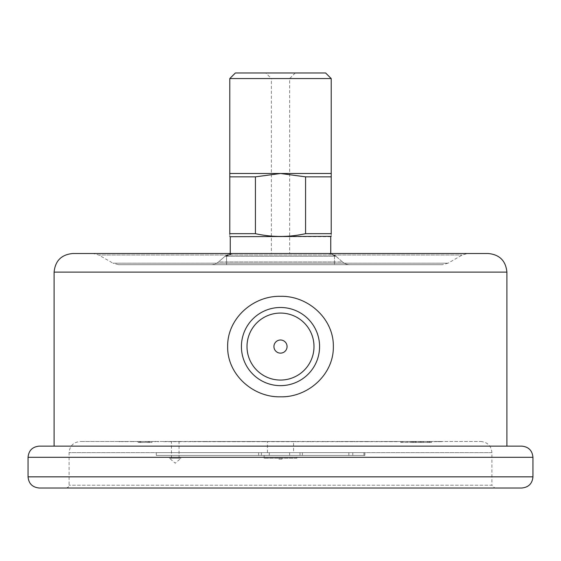 <?xml version="1.0" encoding="UTF-8"?>
<svg xmlns="http://www.w3.org/2000/svg" width="561" height="561" viewBox="0 0 561 561"><rect width="100%" height="100%" fill="white"/><g stroke="black" fill="none" stroke-linecap="round" stroke-linejoin="round"><path stroke-width="0.42" stroke-dasharray="2.81 2.1" d="M397.791 441.479L403.163 441.479M294.749 441.479L265.949 441.479M441.458 441.479L438.414 441.479M179.043 441.479L171.456 441.479L179.043 441.479L179.043 458.232L171.456 458.232L179.043 458.232M293.571 441.479L267.429 441.479L293.571 441.479L293.571 452.643L267.429 452.643L293.571 452.643M430.231 441.479L418.765 441.479L430.231 441.479L430.203 442.412L418.765 442.412L430.231 442.412L430.231 441.479L431.619 441.479L431.619 442.412L430.231 442.412M417.405 441.479L418.765 441.479L418.765 442.412L417.405 442.412L417.405 441.479M413.345 441.479L422.033 441.479L413.345 441.479L413.345 442.412L411.732 442.412L422.033 442.412L413.345 442.412M422.033 441.479L421.956 442.412L422.033 441.479M401.178 441.479L413.85 441.479L401.178 441.479L401.178 442.412L400.764 442.412L400.764 441.479M148.981 441.479L138.89 441.479L148.981 441.479L148.981 442.412L150.488 442.412L150.488 441.479L152.024 441.479L152.024 442.412L141.12 442.412L141.12 441.479M140.39 441.479L480.749 441.479L80.251 441.479L138.89 441.479L138.167 441.479L138.167 442.412L148.981 442.412M480.749 441.479C487.53 442.145 491.254 445.862 491.913 452.643L491.913 485.216L69.087 485.216L491.913 485.216L494.704 488.007L66.296 488.007L494.704 488.007M296.853 458.232L264.147 458.232L296.853 458.232L296.853 455.441L264.147 455.441L296.853 455.441M282.008 458.232L278.992 458.232L282.008 458.232L282.008 459.157L278.992 459.157L282.008 459.157M406.662 441.479L414.74 441.479M415.785 441.479L422.819 441.479M423.716 441.479L429.635 441.479M430.378 441.479L435.126 441.479M435.701 441.479L439.249 441.479M439.649 441.479L441.956 441.479M442.187 441.479L443.232 441.479M442.945 441.479L441.71 441.479M441.71 441.668L428.169 441.479M437.952 441.479L433.976 441.479M427.377 441.479L421.059 441.479M420.112 441.479L412.7 441.479M401.928 441.479L392.539 441.479M391.178 441.479L380.919 441.479M379.446 441.479L368.409 441.479M366.838 441.479L356.67 441.479M351.691 441.479L341.172 441.479M339.44 441.479L326.677 441.479M324.889 441.479L311.776 441.479M309.953 441.479L296.601 441.479M264.098 441.479L250.753 441.479M248.923 441.479L235.816 441.479M234.028 441.479L221.279 441.479M219.547 441.479L208.832 441.479M203.86 441.479L193.903 441.479M192.332 441.479L181.308 441.479M179.843 441.479L169.597 441.479M168.244 441.479L158.868 441.479M157.641 441.479L149.219 441.479M148.125 441.479L140.734 441.479M139.787 441.479L133.49 441.479M132.698 441.479L127.55 441.479M126.919 441.479L122.971 441.479M122.508 441.479L120.075 441.479M119.213 441.479L118.034 441.479M117.775 441.479L118.848 441.479M119.079 441.479L121.414 441.479M121.821 441.479L125.391 441.479M125.966 441.479L130.748 441.479M131.484 441.479L137.431 441.479M138.329 441.479L145.383 441.479M146.428 441.479L154.534 441.479M155.72 441.479L163.581 441.479M163.581 441.668L397.791 441.668M328.613 253.516L266.019 253.516L328.613 253.516L294.981 253.516L328.613 253.516L335.941 256.251L342.483 261.945L334.468 261.945L342.483 261.945L335.941 256.251L334.468 256.251L335.941 256.251L334.335 255.087L335.913 256.23L332.28 254.133L328.613 253.516C331.249 253.439 333.199 254.35 334.468 256.251C333.199 254.35 331.249 253.439 328.613 253.516M218.517 261.945L225.059 256.251L226.532 256.251L232.387 253.516L230.255 253.516L266.019 253.516L232.387 253.516L266.019 253.516L232.387 253.516L226.532 256.251L225.059 256.251L218.517 261.945A11.164 11.164 0 0 1 211.188 264.68L226.532 264.68L211.188 264.68A11.164 11.164 0 0 0 218.517 261.945L226.532 261.945L218.517 261.945A11.164 11.164 0 0 1 211.188 264.68M349.812 264.68L226.532 264.68L349.812 264.68A11.164 11.164 0 0 1 342.483 261.945A11.164 11.164 0 0 0 349.812 264.68A11.164 11.164 0 0 1 342.483 261.945M118.553 264.68L442.447 264.68L118.553 264.68L112.971 263.186L448.029 263.186L462.187 255.01L467.769 253.516L93.231 253.516L98.813 255.01L462.187 255.01L98.813 255.01L112.971 263.186L448.029 263.186L442.447 264.68M156.309 455.441L364.853 455.441L156.309 455.441L156.309 452.643L364.853 452.643L156.309 452.643M506.899 446.135L54.101 446.135L506.899 446.135M488.287 253.516L72.713 253.516M521.786 446.135L39.214 446.135M39.214 488.007L521.786 488.007M280.5 307.484C259.406 307.07 240.999 325.583 241.419 346.579C240.985 367.581 259.491 386.073 280.479 385.645C301.559 386.08 320.001 367.574 319.581 346.572C320.001 325.569 301.587 307.07 280.5 307.484L279.273 307.505M280.5 353.135A6.571 6.571 0 0 0 286.187 343.283A6.571 6.571 0 0 0 274.813 343.283A6.571 6.571 0 0 0 280.5 353.135M269.273 455.441L269.273 452.643M299.995 455.441L299.995 452.643M289.616 455.441L289.616 452.643M261.391 455.441L261.391 452.643M180.979 458.232L169.52 458.232L180.979 458.232L175.249 463.211L169.52 458.232M225.059 256.251L232.387 253.516L228.72 254.133L232.387 253.516L228.72 254.133L225.059 256.251M330.745 236.693L230.255 236.693M331.214 176.855L305.577 176.855L280.5 173.489L331.214 173.489L331.214 233.671C331.214 237.373 331.214 237.373 331.214 233.671L305.577 233.671C288.859 237.373 272.141 237.373 255.423 233.671L229.786 233.671L229.786 176.855L255.423 176.855L280.5 173.489L229.786 173.489L229.786 176.855M229.786 236.476L229.786 235.739M229.786 235.424L229.786 234.175M271.356 253.516L289.644 253.516L271.356 253.516L271.356 78.575L289.644 78.575L271.356 78.575L265.767 72.993L295.233 72.993L265.767 72.993M325.632 72.993L235.368 72.993M229.786 78.575L331.214 78.575M255.423 233.671L255.423 176.855M305.577 176.855L305.577 233.671M412.7 441.668L406.662 441.668M414.74 441.668L415.785 441.668M422.819 441.668L423.716 441.668M429.635 441.668L430.378 441.668M435.126 441.668L435.701 441.668M439.249 441.668L439.649 441.668M438.414 441.668L437.952 441.668M433.976 441.668L441.458 441.668M428.169 441.668L427.377 441.668M421.059 441.668L420.112 441.668M403.163 441.668L401.928 441.668M392.539 441.668L391.178 441.668M380.919 441.668L379.446 441.668M368.409 441.668L366.838 441.668M356.67 441.668L351.691 441.668M341.172 441.668L339.44 441.668M326.677 441.668L324.889 441.668M311.776 441.668L309.953 441.668M296.601 441.668L294.749 441.668M265.949 441.668L264.098 441.668M250.753 441.668L248.923 441.668M235.816 441.668L234.028 441.668M221.279 441.668L219.547 441.668M208.832 441.668L203.86 441.668M193.903 441.668L192.332 441.668M181.308 441.668L179.843 441.668M169.597 441.668L168.244 441.668M158.868 441.668L157.641 441.668M149.219 441.668L148.125 441.668M140.734 441.668L139.787 441.668M133.49 441.668L132.698 441.668M127.55 441.668L126.919 441.668M122.971 441.668L122.508 441.668M120.075 441.668L119.213 441.668M121.414 441.668L121.821 441.668M125.391 441.668L125.966 441.668M130.748 441.668L131.484 441.668M137.431 441.668L138.329 441.668M145.383 441.668L146.428 441.668M154.534 441.668L155.72 441.668M421.872 442.412L429.698 442.412L418.913 442.412L418.913 441.479L429.698 441.479L419.838 441.479L419.838 442.412L421.872 442.412L421.872 441.479M429.284 442.412L429.698 442.412L429.698 441.479L429.284 441.479L429.284 442.412M420.806 442.412L420.806 441.479M428.309 442.412L428.309 441.479M427.307 442.412L427.307 441.479M416.346 442.412L420.946 442.412L416.346 442.412L416.346 441.479L420.946 441.479L416.346 441.479L416.339 442.412M420.946 442.412L421.9 442.412L420.953 442.412L420.953 441.479L421.9 441.479L420.953 441.479L420.946 442.412M411.732 442.412L411.732 441.479M415.28 442.412L415.28 441.479M415.652 442.412L415.652 441.479M414.726 442.412L414.726 441.479M413.226 442.412L413.226 441.479M400.764 442.412L413.85 442.412L402.903 442.412L402.903 441.479M402.903 442.412L401.178 442.412M412.756 442.412L412.756 441.479M413.85 442.412L413.85 441.479M402.924 442.412L402.924 441.479M141.12 442.412L139.745 442.412L139.745 441.479M142.178 442.412L150.523 442.412L150.523 441.479L139.977 441.479L149.471 441.479L149.471 442.412L139.977 442.412L142.178 442.412L142.178 441.479M140.629 442.412L139.977 442.412L139.977 441.479L140.629 441.479L140.629 442.412M147.866 442.412L147.866 441.479M491.913 452.643L69.087 452.643L491.913 452.643M54.101 272.127L506.899 272.127M28.05 457.299L532.95 457.299M532.95 476.843L28.05 476.843M363.97 455.441L363.97 452.643M363.963 455.441L363.963 452.643M352.792 455.441L352.792 452.643M348.851 455.441L348.851 452.643M334.468 256.251L334.468 261.945L226.532 261.945L334.468 261.945L334.468 264.68L334.468 256.251L226.532 256.251L226.532 264.68L226.532 256.251L334.468 256.251M66.296 488.007L68.281 487.172L69.087 485.216L69.087 452.643C69.746 445.862 73.47 442.145 80.251 441.479M267.429 452.643L267.429 441.479M302.365 455.441L302.365 452.643M364.853 455.441L364.853 452.643M258.635 455.441L258.635 452.643M264.147 458.232L264.147 455.441M171.456 458.232L171.456 441.479M295.233 72.993L289.644 78.575L289.644 253.516M278.992 459.157L278.992 458.232M423.443 441.479L423.443 442.412M415.385 441.479L415.385 442.412M421.9 441.479L421.9 442.412M139.584 442.412L139.584 441.479"/><path stroke-width="0.84" d="M506.899 272.127L54.101 272.127C55.209 260.823 61.408 254.617 72.713 253.516L488.287 253.516C499.592 254.617 505.791 260.823 506.899 272.127L506.899 446.135M280.5 296.32C307.954 295.626 333.809 318.648 333.353 346.572C333.816 374.496 307.926 397.525 280.479 396.816C253.137 397.518 227.17 374.517 227.647 346.586C227.184 318.662 253.039 295.619 280.5 296.32M467.769 253.516L93.231 253.516M532.95 457.299L28.05 457.299C28.709 450.518 32.433 446.794 39.214 446.135L521.786 446.135C528.567 446.794 532.291 450.518 532.95 457.299L532.95 476.843C532.291 483.624 528.567 487.341 521.786 488.007L39.214 488.007C32.433 487.341 28.709 483.624 28.05 476.843L532.95 476.843M280.5 385.645A39.081 39.081 0 0 1 241.419 346.565A39.081 39.081 0 0 1 280.5 307.484A39.081 39.081 0 0 1 319.581 346.565A39.081 39.081 0 0 1 280.5 385.645M280.5 353.135A6.571 6.571 0 0 0 286.187 343.283A6.571 6.571 0 0 0 274.813 343.283A6.571 6.571 0 0 0 280.5 353.135M280.5 380.063A33.499 33.499 0 0 0 309.511 329.819A33.499 33.499 0 0 0 251.489 329.819A33.499 33.499 0 0 0 280.5 380.063M230.255 253.516L230.255 236.693L331.214 236.356M229.786 234.175L229.786 233.671C229.786 237.373 229.786 237.373 229.786 233.671L255.423 233.671C272.141 237.373 288.859 237.373 305.577 233.671L331.214 233.671C331.214 237.373 331.214 237.373 331.214 233.671L331.214 234.175M230.255 236.693L229.786 236.476M229.786 78.575L235.368 72.993L325.632 72.993L331.214 78.575L229.786 78.575L229.786 173.489L331.214 173.489L331.214 78.575M229.786 173.489L229.786 176.855L255.423 176.855L280.5 173.489L305.577 176.855L331.214 176.855L331.214 173.489M331.214 176.855L331.214 233.671M305.577 233.671L305.577 176.855M255.423 176.855L255.423 233.671M229.786 233.671L229.786 176.855M54.101 272.127L54.101 446.135M28.05 457.299L28.05 476.843M330.745 253.516L330.745 236.693"/></g></svg>
